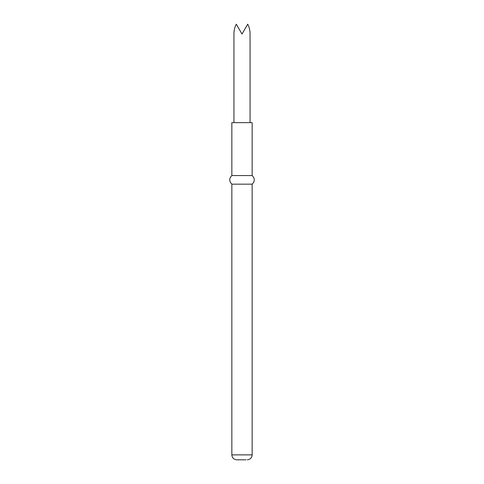 <?xml version="1.0" encoding="UTF-8"?>
<svg xmlns="http://www.w3.org/2000/svg" width="484" height="484" viewBox="0 0 484 484"><rect width="100%" height="100%" fill="white"/><g stroke="black" fill="none" stroke-linecap="round" stroke-linejoin="round"><path stroke-width="0.73" d="M245.999 459.8L236.773 459.8L245.999 459.8M252.152 454.875L231.848 454.875L231.848 184.168L252.152 184.168L252.152 454.875C251.886 457.84 250.246 459.479 247.227 459.8M231.848 184.168C229.011 181.294 229.011 178.421 231.848 175.553L252.152 175.553C254.989 178.421 254.989 181.294 252.152 184.168M231.848 175.553L231.848 122.64L252.152 122.64L252.152 175.553M250.059 122.64L250.059 34.074C250.022 30.244 249.236 26.953 247.699 24.2L242 34.074L236.301 24.2C234.764 26.953 233.978 30.244 233.941 34.074L233.941 122.64M231.848 454.875C232.114 457.84 233.754 459.479 236.773 459.8"/></g></svg>
